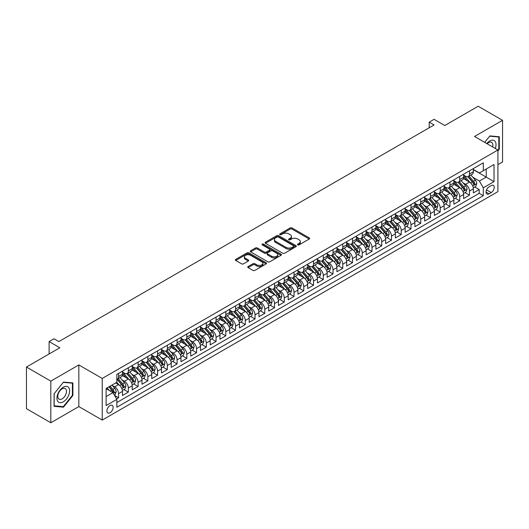 <?xml version="1.0" encoding="UTF-8"?>
<svg xmlns="http://www.w3.org/2000/svg" width="529" height="529" viewBox="0 0 529 529"><rect width="100%" height="100%" fill="white"/><g stroke="black" fill="none" stroke-linecap="round" stroke-linejoin="round"><path stroke-width="0.79" d="M297.761 244.881A0.946 0.549 0 0 0 299.103 244.881L309.267 239.009A1.356 0.78 0 0 0 309.663 238.46A1.356 0.78 0 0 0 309.267 237.905L292.048 227.966A1.356 0.78 0 0 0 290.13 227.966L279.967 233.831A0.946 0.549 0 0 0 279.689 234.221A0.946 0.549 0 0 0 279.967 234.605A0.946 0.549 0 0 0 281.309 234.605L282.625 233.844A4.331 2.5 0 0 1 288.748 233.844L290.183 234.671A4.331 2.5 0 0 1 291.446 236.443A4.331 2.5 0 0 1 290.183 238.209L288.867 238.969A0.946 0.549 0 0 0 288.589 239.353A0.946 0.549 0 0 0 288.867 239.743A0.946 0.549 0 0 0 290.203 239.743L291.519 238.982A4.331 2.5 0 0 1 297.642 238.982L299.077 239.809A4.331 2.5 0 0 1 300.346 241.581A4.331 2.5 0 0 1 299.077 243.347L297.761 244.107A0.946 0.549 0 0 0 297.483 244.491A0.946 0.549 0 0 0 297.761 244.881L297.761 244.107M110.025 412.772A4.411 2.546 120 0 0 112.902 408.884A4.411 2.546 120 0 0 112.227 405.346A4.411 2.546 120 0 0 110.025 405.564A4.411 2.546 120 0 0 107.142 409.453A4.411 2.546 120 0 0 107.817 412.99A4.411 2.546 120 0 0 110.025 412.772M248.134 266.517A1.356 0.78 0 0 0 247.737 267.066A1.356 0.78 0 0 0 248.134 267.621L252.968 270.412A1.356 0.78 0 0 0 254.879 270.412L266.166 263.892A1.356 0.78 0 0 0 266.563 263.336A1.356 0.78 0 0 0 266.166 262.787L248.947 252.842A1.356 0.78 0 0 0 247.036 252.842L235.749 259.362A1.356 0.78 0 0 0 235.352 259.918A1.356 0.78 0 0 0 235.749 260.466L241.581 263.839A1.356 0.78 0 0 0 243.499 263.839L248.326 261.048A1.356 0.78 0 0 0 248.723 260.493A1.356 0.78 0 0 0 248.326 259.944L245.436 258.271A3.617 2.09 0 0 1 244.372 256.796A3.617 2.09 0 0 1 246.607 254.866A3.617 2.09 0 0 1 250.554 255.315L261.888 261.862A3.617 2.09 0 0 1 262.946 263.336A3.617 2.09 0 0 1 260.711 265.267A3.617 2.09 0 0 1 256.77 264.817L254.879 263.726A1.356 0.78 0 0 0 252.968 263.726L248.134 266.517L248.134 267.621M497.921 164.625L502.55 161.953L502.55 120.308L478.183 106.243L444.803 125.518L434.084 119.323L429.211 122.139L434.084 124.95L58.858 341.589L53.984 338.772L49.111 341.589L49.111 353.967M50.817 381.118L50.817 422.757L78.834 406.576L78.834 364.937L50.817 381.118L26.45 367.047L59.83 347.778L49.111 341.589M78.834 364.937L102.229 378.447L497.921 149.991L497.921 191.63L102.229 420.086L102.229 378.447M502.55 120.308L474.533 136.489L497.921 149.991M282.717 253.232A1.356 0.78 0 0 0 284.635 253.232L295.923 246.712A1.356 0.78 0 0 0 296.319 246.164A1.356 0.78 0 0 0 295.923 245.608L278.704 235.669A1.356 0.78 0 0 0 276.786 235.669L265.498 242.183A1.356 0.78 0 0 0 265.102 242.738A1.356 0.78 0 0 0 265.498 243.287L282.717 253.232M262.576 245.086A0.946 0.549 0 0 1 263.535 245.218L281.025 255.315L269.757 261.822A1.356 0.78 0 0 1 267.839 261.822L250.62 251.877L250.62 250.772A1.356 0.78 0 0 0 250.224 251.328A1.356 0.78 0 0 0 250.62 251.877M250.62 250.772L255.454 247.982A1.356 0.78 0 0 1 257.365 247.982L264.348 252.016A1.356 0.78 0 0 0 266.266 252.016L269.466 250.164A1.356 0.78 0 0 0 269.863 249.615A1.356 0.78 0 0 0 269.466 249.06L262.199 244.867A0.946 0.549 0 0 1 261.921 244.477A0.946 0.549 0 0 1 262.503 243.975A0.946 0.549 0 0 1 263.535 244.094L281.044 254.198A1.356 0.78 0 0 1 281.441 254.753A1.356 0.78 0 0 1 281.044 255.302L281.044 254.198M50.817 422.757L26.45 408.692L26.45 367.047M116.578 398.912L118.602 397.742L114.555 395.408M112.254 385.469L114.7 386.884A5.515 3.181 60 0 1 118.602 393.636L122.497 391.387L122.497 395.494L128.349 392.121L123.912 389.556M122.001 379.848L124.447 381.257A5.515 3.181 60 0 1 128.349 388.008L132.243 385.76L132.243 389.866L138.095 386.494L133.658 383.928M131.747 374.221L134.194 375.63A5.515 3.181 60 0 1 138.095 382.381L141.99 380.133L141.99 384.239L147.836 380.867L143.405 378.301M141.494 368.594L143.941 370.002A5.515 3.181 60 0 1 147.836 376.754L151.737 374.506L151.737 378.612L157.582 375.24L153.152 372.68M151.241 362.967L153.688 364.375A5.515 3.181 60 0 1 157.582 371.127L161.484 368.878L161.484 372.985L167.329 369.612L162.899 367.053M160.988 357.339L163.435 358.748A5.515 3.181 60 0 1 167.329 365.506L171.231 363.251L171.231 367.357L177.076 363.985L172.639 361.426M170.735 351.712L173.181 353.121A5.515 3.181 60 0 1 177.076 359.879L180.978 357.624L180.978 361.73L186.823 358.358L182.386 355.799M180.475 346.085L182.922 347.493A5.515 3.181 60 0 1 186.823 354.251L190.724 351.997L190.724 356.103L196.57 352.731L192.133 350.172M190.222 340.458L192.668 341.873A5.515 3.181 60 0 1 196.57 348.624L200.465 346.369L200.465 350.482L206.317 347.103L201.88 344.544M199.969 334.831L202.415 336.246A5.515 3.181 60 0 1 206.317 342.997L210.211 340.742L210.211 344.855L216.063 341.476L211.626 338.917M209.715 329.203L212.162 330.618A5.515 3.181 60 0 1 216.063 337.37L219.958 335.115L219.958 339.228L225.81 335.849L221.373 333.29M219.462 323.576L221.909 324.991A5.515 3.181 60 0 1 225.81 331.743L229.705 329.488L229.705 333.601L235.557 330.222L231.12 327.663M229.209 317.949L231.656 319.364A5.515 3.181 60 0 1 235.557 326.115L239.452 323.867L239.452 327.973L245.297 324.594L240.867 322.035M238.956 312.322L241.403 313.737A5.515 3.181 60 0 1 245.297 320.488L249.199 318.24L249.199 322.346L255.044 318.967L250.614 316.408M248.703 306.694L251.149 308.109A5.515 3.181 60 0 1 255.044 314.861L258.946 312.613L258.946 316.719L264.791 313.34L260.361 310.781M258.45 301.067L260.896 302.482A5.515 3.181 60 0 1 264.791 309.234L268.692 306.985L268.692 311.092L274.538 307.713L270.101 305.154M268.19 295.44L270.643 296.855A5.515 3.181 60 0 1 274.538 303.606L278.439 301.358L278.439 305.464L284.285 302.085L279.848 299.526M277.937 289.813L280.383 291.228A5.515 3.181 60 0 1 284.285 297.979L288.186 295.731L288.186 299.837L294.031 296.458L289.594 293.899M287.683 284.185L290.13 285.6A5.515 3.181 60 0 1 294.031 292.352L297.926 290.104L297.926 294.21L303.778 290.831L299.341 288.272M297.43 278.558L299.877 279.973A5.515 3.181 60 0 1 303.778 286.725L307.673 284.476L307.673 288.583L313.525 285.21L309.088 282.645M307.177 272.938L309.624 274.346A5.515 3.181 60 0 1 313.525 281.097L317.42 278.849L317.42 282.955L323.272 279.583L318.835 277.017M316.924 267.31L319.371 268.719A5.515 3.181 60 0 1 323.272 275.47L327.167 273.222L327.167 277.328L333.019 273.956L328.582 271.39M326.671 261.683L329.117 263.092A5.515 3.181 60 0 1 333.019 269.843L336.913 267.595L336.913 271.701L342.759 268.329L338.329 265.763M336.418 256.056L338.864 257.464A5.515 3.181 60 0 1 342.759 264.216L346.66 261.967L346.66 266.074L352.506 262.701L348.075 260.142M346.164 250.429L348.611 251.837A5.515 3.181 60 0 1 352.506 258.595L356.407 256.34L356.407 260.447L362.253 257.074L357.822 254.515M355.911 244.801L358.358 246.21A5.515 3.181 60 0 1 362.253 252.968L366.154 250.713L366.154 254.819L371.999 251.447L367.562 248.888M365.651 239.174L368.105 240.583A5.515 3.181 60 0 1 371.999 247.341L375.901 245.086L375.901 249.192L381.746 245.82L377.309 243.261M375.398 233.547L377.845 234.962A5.515 3.181 60 0 1 381.746 241.713L385.648 239.458L385.648 243.571L391.493 240.192L387.056 237.633M385.145 227.92L387.592 229.335A5.515 3.181 60 0 1 391.493 236.086L395.388 233.831L395.388 237.944L401.24 234.565L396.803 232.006M394.892 222.292L397.339 223.707A5.515 3.181 60 0 1 401.24 230.459L405.135 228.204L405.135 232.317L410.987 228.938L406.55 226.379M404.639 216.665L407.085 218.08A5.515 3.181 60 0 1 410.987 224.832L414.881 222.577L414.881 226.69L420.734 223.311L416.297 220.752M414.386 211.038L416.832 212.453A5.515 3.181 60 0 1 420.734 219.204L424.628 216.956L424.628 221.062L430.48 217.683L426.043 215.124M424.132 205.411L426.579 206.826A5.515 3.181 60 0 1 430.48 213.577L434.375 211.329L434.375 215.435L440.221 212.056L435.79 209.497M433.879 199.783L436.326 201.199A5.515 3.181 60 0 1 440.221 207.95L444.122 205.702L444.122 209.808L449.967 206.429L445.537 203.87M443.626 194.156L446.073 195.571A5.515 3.181 60 0 1 449.967 202.323L453.869 200.074L453.869 204.181L459.714 200.802L455.284 198.243M453.373 188.529L455.819 189.944A5.515 3.181 60 0 1 459.714 196.695L463.616 194.447L463.616 198.554L469.461 195.175L469.461 191.068A5.515 3.181 -120 0 0 465.566 184.317L463.113 182.902M465.024 192.616L469.461 195.175M122.497 391.387A5.515 3.181 -120 0 0 118.602 384.636L115.679 382.943M132.243 385.76A5.515 3.181 -120 0 0 128.349 379.009L122.318 375.53M141.99 380.133A5.515 3.181 -120 0 0 138.095 373.381L132.065 369.903M151.737 374.506A5.515 3.181 -120 0 0 147.836 367.754L141.812 364.276M161.484 368.878A5.515 3.181 -120 0 0 157.582 362.127L151.558 358.649M171.231 363.251A5.515 3.181 -120 0 0 167.329 356.5L161.305 353.022M180.978 357.624A5.515 3.181 -120 0 0 177.076 350.872L171.052 347.394M190.724 351.997A5.515 3.181 -120 0 0 186.823 345.245L180.799 341.767M200.465 346.369A5.515 3.181 -120 0 0 196.57 339.618L190.539 336.14M210.211 340.742A5.515 3.181 -120 0 0 206.317 333.991L200.286 330.513M219.958 335.115A5.515 3.181 -120 0 0 216.063 328.364L210.033 324.885M229.705 329.488A5.515 3.181 -120 0 0 225.81 322.736L219.78 319.258M239.452 323.867A5.515 3.181 -120 0 0 235.557 317.109L229.526 313.631M249.199 318.24A5.515 3.181 -120 0 0 245.297 311.482L239.273 308.004M258.946 312.613A5.515 3.181 -120 0 0 255.044 305.855L249.02 302.376M268.692 306.985A5.515 3.181 -120 0 0 264.791 300.234L258.767 296.749M278.439 301.358A5.515 3.181 -120 0 0 274.538 294.607L268.514 291.122M288.186 295.731A5.515 3.181 -120 0 0 284.285 288.979L278.261 285.495M297.926 290.104A5.515 3.181 -120 0 0 294.031 283.352L288.001 279.867M307.673 284.476A5.515 3.181 -120 0 0 303.778 277.725L297.748 274.24M317.42 278.849A5.515 3.181 -120 0 0 313.525 272.098L307.494 268.62M327.167 273.222A5.515 3.181 -120 0 0 323.272 266.471L317.241 262.992M336.913 267.595A5.515 3.181 -120 0 0 333.019 260.843L326.988 257.365M346.66 261.967A5.515 3.181 -120 0 0 342.759 255.216L336.735 251.738M356.407 256.34A5.515 3.181 -120 0 0 352.506 249.589L346.482 246.111M366.154 250.713A5.515 3.181 -120 0 0 362.253 243.962L356.229 240.483M375.901 245.086A5.515 3.181 -120 0 0 371.999 238.334L365.975 234.856M385.648 239.458A5.515 3.181 -120 0 0 381.746 232.707L375.722 229.229M395.388 233.831A5.515 3.181 -120 0 0 391.493 227.08L385.462 223.602M405.135 228.204A5.515 3.181 -120 0 0 401.24 221.453L395.209 217.974M414.881 222.577A5.515 3.181 -120 0 0 410.987 215.825L404.956 212.347M424.628 216.956A5.515 3.181 -120 0 0 420.734 210.198L414.703 206.72M434.375 211.329A5.515 3.181 -120 0 0 430.48 204.571L424.45 201.093M444.122 205.702A5.515 3.181 -120 0 0 440.221 198.944L434.197 195.466M453.869 200.074A5.515 3.181 -120 0 0 449.967 193.323L443.943 189.838M463.616 194.447A5.515 3.181 -120 0 0 459.714 187.696L453.69 184.211M491.196 185.613L489.054 186.849A4.272 2.466 120 0 0 486.263 190.612A4.272 2.466 120 0 0 486.918 194.037A4.272 2.466 120 0 0 489.054 193.826L491.196 192.589A4.272 2.466 120 0 0 493.987 188.827A4.272 2.466 120 0 0 493.332 185.401A4.272 2.466 120 0 0 491.196 185.613M106.124 396.565L112.948 392.624L116.843 399.375L116.843 407.257L483.301 195.684L483.301 187.808L479.4 181.05L472.86 177.275M116.843 399.375L106.124 405.564L106.124 388.458L116.843 382.269L116.843 374.393L483.301 162.82L483.301 170.702L494.02 164.512L494.02 181.619L483.301 187.808M122.497 372.032L124.447 373.157A5.515 3.181 60 0 0 127.205 373.428L131.106 371.179A5.515 3.181 -120 0 0 132.243 368.653L132.243 365.499M132.243 366.405L134.194 367.529A5.515 3.181 60 0 0 136.951 367.8L140.846 365.552A5.515 3.181 -120 0 0 141.99 363.026L141.99 359.879M141.99 360.778L143.941 361.902A5.515 3.181 60 0 0 146.698 362.173L150.593 359.925A5.515 3.181 -120 0 0 151.737 357.399L151.737 354.251M151.737 355.151L153.688 356.275A5.515 3.181 60 0 0 156.445 356.546L160.34 354.298A5.515 3.181 -120 0 0 161.484 351.772L161.484 348.624M161.484 349.524L163.435 350.648A5.515 3.181 60 0 0 166.192 350.919L170.087 348.671A5.515 3.181 -120 0 0 171.231 346.145L171.231 342.997M171.231 343.896L173.181 345.02A5.515 3.181 60 0 0 175.932 345.292L179.834 343.043A5.515 3.181 -120 0 0 180.978 340.517L180.978 337.37M180.978 338.269L182.922 339.393A5.515 3.181 60 0 0 185.679 339.664L189.58 337.416A5.515 3.181 -120 0 0 190.724 334.89L190.724 331.743M190.724 332.642L192.668 333.766A5.515 3.181 60 0 0 195.426 334.037L199.327 331.789A5.515 3.181 -120 0 0 200.465 329.263L200.465 326.115M200.465 327.015L202.415 328.139A5.515 3.181 60 0 0 205.173 328.416L209.074 326.162A5.515 3.181 -120 0 0 210.211 323.636L210.211 320.488M210.211 321.387L212.162 322.511A5.515 3.181 60 0 0 214.919 322.789L218.821 320.534A5.515 3.181 -120 0 0 219.958 318.008L219.958 314.861M219.958 315.76L221.909 316.884A5.515 3.181 60 0 0 224.666 317.162L228.561 314.907A5.515 3.181 -120 0 0 229.705 312.388L229.705 309.234M229.705 310.133L231.656 311.257A5.515 3.181 60 0 0 234.413 311.535L238.308 309.28A5.515 3.181 -120 0 0 239.452 306.76L239.452 303.606M239.452 304.506L241.403 305.63A5.515 3.181 60 0 0 244.16 305.907L248.055 303.653A5.515 3.181 -120 0 0 249.199 301.133L249.199 297.979M249.199 298.878L251.149 300.003A5.515 3.181 60 0 0 253.907 300.28L257.802 298.025A5.515 3.181 -120 0 0 258.946 295.506L258.946 292.352M258.946 293.251L260.896 294.382A5.515 3.181 60 0 0 263.654 294.653L267.548 292.398A5.515 3.181 -120 0 0 268.692 289.879L268.692 286.725M268.692 287.624L270.643 288.755A5.515 3.181 60 0 0 273.394 289.026L277.295 286.771A5.515 3.181 -120 0 0 278.439 284.252L278.439 281.097M278.439 281.997L280.383 283.127A5.515 3.181 60 0 0 283.141 283.399L287.042 281.15A5.515 3.181 -120 0 0 288.186 278.624L288.186 275.47M288.186 276.369L290.13 277.5A5.515 3.181 60 0 0 292.887 277.771L296.789 275.523A5.515 3.181 -120 0 0 297.926 272.997L297.926 269.843M297.926 270.749L299.877 271.873A5.515 3.181 60 0 0 302.634 272.144L306.536 269.896A5.515 3.181 -120 0 0 307.673 267.37L307.673 264.216M307.673 265.122L309.624 266.246A5.515 3.181 60 0 0 312.381 266.517L316.282 264.269A5.515 3.181 -120 0 0 317.42 261.743L317.42 258.588M317.42 259.494L319.371 260.618A5.515 3.181 60 0 0 322.128 260.89L326.023 258.641A5.515 3.181 -120 0 0 327.167 256.115L327.167 252.968M327.167 253.867L329.117 254.991A5.515 3.181 60 0 0 331.875 255.262L335.77 253.014A5.515 3.181 -120 0 0 336.913 250.488L336.913 247.341M336.913 248.24L338.864 249.364A5.515 3.181 60 0 0 341.622 249.635L345.516 247.387A5.515 3.181 -120 0 0 346.66 244.861L346.66 241.713M346.66 242.613L348.611 243.737A5.515 3.181 60 0 0 351.368 244.008L355.263 241.76A5.515 3.181 -120 0 0 356.407 239.234L356.407 236.086M356.407 236.985L358.358 238.11A5.515 3.181 60 0 0 361.115 238.381L365.01 236.132A5.515 3.181 -120 0 0 366.154 233.606L366.154 230.459M366.154 231.358L368.105 232.482A5.515 3.181 60 0 0 370.855 232.753L374.757 230.505A5.515 3.181 -120 0 0 375.901 227.979L375.901 224.832M375.901 225.731L377.845 226.855A5.515 3.181 60 0 0 380.602 227.126L384.504 224.878A5.515 3.181 -120 0 0 385.648 222.352L385.648 219.204M385.648 220.104L387.592 221.228A5.515 3.181 60 0 0 390.349 221.499L394.25 219.251A5.515 3.181 -120 0 0 395.388 216.725L395.388 213.577M395.388 214.476L397.339 215.601A5.515 3.181 60 0 0 400.096 215.878L403.997 213.623A5.515 3.181 -120 0 0 405.135 211.097L405.135 207.95M405.135 208.849L407.085 209.973A5.515 3.181 60 0 0 409.843 210.251L413.744 207.996A5.515 3.181 -120 0 0 414.881 205.477L414.881 202.323M414.881 203.222L416.832 204.346A5.515 3.181 60 0 0 419.59 204.624L423.484 202.369A5.515 3.181 -120 0 0 424.628 199.85L424.628 196.695M424.628 197.595L426.579 198.719A5.515 3.181 60 0 0 429.336 198.997L433.231 196.742A5.515 3.181 -120 0 0 434.375 194.222L434.375 191.068M434.375 191.967L436.326 193.092A5.515 3.181 60 0 0 439.083 193.369L442.978 191.114A5.515 3.181 -120 0 0 444.122 188.595L444.122 185.441M444.122 186.34L446.073 187.471A5.515 3.181 60 0 0 448.83 187.742L452.725 185.487A5.515 3.181 -120 0 0 453.869 182.968L453.869 179.814M453.869 180.713L455.819 181.844A5.515 3.181 60 0 0 458.577 182.115L462.472 179.86A5.515 3.181 -120 0 0 463.616 177.341L463.616 174.186M116.843 402.529L479.208 193.323L479.208 189.547L473.362 192.926L473.362 188.82A5.515 3.181 -120 0 0 469.461 182.069L463.437 178.584M463.616 175.086L465.566 176.217A5.515 3.181 -120 0 0 468.317 176.488A5.515 3.181 -120 0 0 469.461 173.962L469.461 170.814M468.317 176.488L472.218 174.239A5.515 3.181 -120 0 0 473.362 171.713L473.362 168.559M118.602 373.381L118.602 376.529A5.515 3.181 60 0 1 117.458 379.055A5.515 3.181 60 0 1 116.843 379.28M117.458 379.055L121.359 376.807A5.515 3.181 -120 0 0 122.497 374.281L122.497 371.127M128.349 367.754L128.349 370.902A5.515 3.181 60 0 1 127.205 373.428M138.095 362.127L138.095 365.274A5.515 3.181 60 0 1 136.951 367.8M147.836 356.5L147.836 359.654A5.515 3.181 60 0 1 146.698 362.173M157.582 350.872L157.582 354.027A5.515 3.181 60 0 1 156.445 356.546M167.329 345.245L167.329 348.399A5.515 3.181 60 0 1 166.192 350.919M177.076 339.618L177.076 342.772A5.515 3.181 60 0 1 175.932 345.292M186.823 333.991L186.823 337.145A5.515 3.181 60 0 1 185.679 339.664M196.57 328.364L196.57 331.518A5.515 3.181 60 0 1 195.426 334.037M206.317 322.736L206.317 325.89A5.515 3.181 60 0 1 205.173 328.416M216.063 317.109L216.063 320.263A5.515 3.181 60 0 1 214.919 322.789M225.81 311.482L225.81 314.636A5.515 3.181 60 0 1 224.666 317.162M235.557 305.855L235.557 309.009A5.515 3.181 60 0 1 234.413 311.535M245.297 300.227L245.297 303.382A5.515 3.181 60 0 1 244.16 305.907M255.044 294.607L255.044 297.754A5.515 3.181 60 0 1 253.907 300.28M264.791 288.979L264.791 292.127A5.515 3.181 60 0 1 263.654 294.653M274.538 283.352L274.538 286.5A5.515 3.181 60 0 1 273.394 289.026M284.285 277.725L284.285 280.873A5.515 3.181 60 0 1 283.141 283.399M294.031 272.098L294.031 275.245A5.515 3.181 60 0 1 292.887 277.771M303.778 266.471L303.778 269.618A5.515 3.181 60 0 1 302.634 272.144M313.525 260.843L313.525 263.991A5.515 3.181 60 0 1 312.381 266.517M323.272 255.216L323.272 258.364A5.515 3.181 60 0 1 322.128 260.89M333.019 249.589L333.019 252.736A5.515 3.181 60 0 1 331.875 255.262M342.759 243.962L342.759 247.116A5.515 3.181 60 0 1 341.622 249.635M352.506 238.334L352.506 241.488A5.515 3.181 60 0 1 351.368 244.008M362.253 232.707L362.253 235.861A5.515 3.181 60 0 1 361.115 238.381M371.999 227.08L371.999 230.234A5.515 3.181 60 0 1 370.855 232.753M381.746 221.453L381.746 224.607A5.515 3.181 60 0 1 380.602 227.126M391.493 215.825L391.493 218.98A5.515 3.181 60 0 1 390.349 221.499M401.24 210.198L401.24 213.352A5.515 3.181 60 0 1 400.096 215.878M410.987 204.571L410.987 207.725A5.515 3.181 60 0 1 409.843 210.251M420.734 198.944L420.734 202.098A5.515 3.181 60 0 1 419.59 204.624M430.48 193.316L430.48 196.471A5.515 3.181 60 0 1 429.336 198.997M440.221 187.696L440.221 190.843A5.515 3.181 60 0 1 439.083 193.369M449.967 182.069L449.967 185.216A5.515 3.181 60 0 1 448.83 187.742M459.714 176.441L459.714 179.589A5.515 3.181 60 0 1 458.577 182.115M459.714 196.695L459.714 200.802M449.967 202.323L449.967 206.429M440.221 207.95L440.221 212.056M430.48 213.577L430.48 217.683M420.734 219.204L420.734 223.311M410.987 224.832L410.987 228.938M401.24 230.459L401.24 234.565M391.493 236.086L391.493 240.192M381.746 241.713L381.746 245.82M371.999 247.341L371.999 251.447M362.253 252.968L362.253 257.074M352.506 258.595L352.506 262.701M342.759 264.216L342.759 268.329M333.019 269.843L333.019 273.956M323.272 275.47L323.272 279.583M313.525 281.097L313.525 285.21M303.778 286.725L303.778 290.831M294.031 292.352L294.031 296.458M284.285 297.979L284.285 302.085M274.538 303.606L274.538 307.713M264.791 309.234L264.791 313.34M255.044 314.861L255.044 318.967M245.297 320.488L245.297 324.594M235.557 326.115L235.557 330.222M225.81 331.743L225.81 335.849M216.063 337.37L216.063 341.476M206.317 342.997L206.317 347.103M196.57 348.624L196.57 352.731M186.823 354.251L186.823 358.358M177.076 359.879L177.076 363.985M167.329 365.506L167.329 369.612M157.582 371.127L157.582 375.24M147.836 376.754L147.836 380.867M138.095 382.381L138.095 386.494M128.349 388.008L128.349 392.121M118.602 393.636L118.602 397.742M112.948 392.624L106.124 388.683M479.4 181.05L486.224 177.116L486.224 169.009L494.02 164.512M473.362 169.69L494.02 181.619M473.362 169.459L479.4 172.95L483.301 170.702M78.834 406.576L102.229 420.086M429.211 122.139L429.211 127.767M474.771 186.988L479.208 189.547M479.208 193.323L483.301 195.684M497.921 150.983L499.283 149.284L499.283 136.746L489.88 135.907L484.696 142.354M54.084 406.325L63.487 407.165L72.89 395.461L72.89 382.923L63.487 382.083L54.084 393.781L54.084 406.325M498.801 149.006L499.283 149.284M72.4 395.183L72.89 395.461M62.495 406.589L63.487 407.165M298.138 245.013L299.077 244.471A4.331 2.5 0 0 0 300.346 242.705L300.346 241.581M291.446 236.443L291.446 237.567A4.331 2.5 0 0 1 290.183 239.333L289.244 239.875M309.247 239.022L292.048 229.09A1.356 0.78 0 0 0 290.13 229.09L280.344 234.737M295.923 245.608L295.923 246.712L278.704 236.794A1.356 0.78 0 0 0 276.786 236.794L265.518 243.3M293.529 246.547A0.946 0.549 0 0 0 293.807 246.164A0.946 0.549 0 0 0 293.529 245.773L278.413 237.052A0.946 0.549 0 0 0 277.077 237.052L275.688 237.852A4.331 2.5 0 0 0 274.419 239.617A4.331 2.5 0 0 0 275.688 241.383L286.017 247.347A4.331 2.5 0 0 0 292.14 247.347L293.529 246.547L293.529 247.671A0.946 0.549 0 0 0 293.807 247.288L293.807 246.164M274.419 239.617L274.419 240.741A4.331 2.5 0 0 0 275.688 242.513L275.688 241.383M293.529 247.671L292.14 248.478A4.331 2.5 0 0 1 286.017 248.478L275.688 242.513M250.64 251.89L255.454 249.113L255.454 247.982M269.863 249.615L269.863 250.739A1.356 0.78 0 0 1 269.466 251.295L266.266 253.14A1.356 0.78 0 0 1 264.348 253.14L257.365 249.113A1.356 0.78 0 0 0 255.454 249.113M271.595 256.201A3.617 2.09 0 0 0 275.543 256.651A3.617 2.09 0 0 0 277.778 254.72A3.617 2.09 0 0 0 276.713 253.246L272.719 250.938A1.356 0.78 0 0 0 270.808 250.938L267.601 252.789A1.356 0.78 0 0 0 267.205 253.345A1.356 0.78 0 0 0 267.601 253.894L271.595 256.201L271.595 257.325A3.617 2.09 0 0 0 275.543 257.782A3.617 2.09 0 0 0 277.778 255.851L277.778 254.72M267.205 253.345L267.205 254.469A1.356 0.78 0 0 0 267.601 255.018L267.601 253.894M271.595 257.325L267.601 255.018M262.946 263.336L262.946 264.467A3.617 2.09 0 0 1 260.711 266.398A3.617 2.09 0 0 1 256.77 265.942L254.879 264.85A1.356 0.78 0 0 0 252.968 264.85L248.154 267.628M244.372 256.796L244.372 257.921A3.617 2.09 0 0 0 245.436 259.395L245.436 258.271M248.306 261.055L245.436 259.395M266.166 262.787L266.166 263.892L248.947 253.973A1.356 0.78 0 0 0 247.036 253.973L235.762 260.48M473.276 187.855L475.796 186.4L476.768 183.583A3.65 2.109 -120 0 0 475.346 180.158L470.896 175M470.003 182.426L464.72 176.309A10.547 6.09 -120 0 0 463.616 175.152M467.107 180.706L464.151 177.288A8.755 5.052 -120 0 0 463.616 176.699M467.821 176.686L472.324 181.903A3.65 2.109 60 0 1 473.627 184.416C474.176 185.15 474.566 184.925 474.797 183.742A3.65 2.109 -120 0 0 473.495 181.222L469.044 176.071M468.086 176.6L472.926 182.201A1.858 1.071 60 0 1 473.395 182.928L474.797 183.742M473.627 184.416L473.898 184.846M495.303 148.477A8.96 5.171 120 0 0 489.682 141.018A8.96 5.171 120 0 0 486.753 143.544M492.631 146.936A6.136 3.544 120 0 0 491.6 142.354A6.136 3.544 120 0 0 488.531 142.658A6.136 3.544 120 0 0 487.116 143.756M484.716 142.367L489.682 136.184L498.801 136.998L498.801 149.145L497.921 150.236M498.192 136.647L498.801 136.998M68.777 394.998A8.96 5.171 120 0 0 66.456 386.349A8.96 5.171 120 0 0 57.806 394.019A8.96 5.171 120 0 0 60.121 402.675A8.96 5.171 120 0 0 68.777 394.998M65.894 394.178A6.136 3.544 120 0 0 65.206 388.531A6.136 3.544 120 0 0 58.382 393.51A6.136 3.544 120 0 0 59.069 399.157A6.136 3.544 120 0 0 65.894 394.178M54.176 405.849L54.176 393.695L63.288 382.361L72.4 383.175L72.4 395.322L63.288 406.662L54.084 405.789M71.799 382.824L72.4 383.175M463.53 193.482L466.049 192.027L467.028 189.21A3.65 2.109 -120 0 0 465.599 185.785L461.149 180.627M460.256 188.046L454.973 181.936A10.547 6.09 -120 0 0 453.869 180.773M457.36 186.334L454.404 182.915A8.755 5.052 -120 0 0 453.869 182.326M458.074 182.313L462.584 187.524A3.65 2.109 60 0 1 463.887 190.043C464.436 190.777 464.819 190.552 465.051 189.369A3.65 2.109 -120 0 0 463.748 186.849L459.298 181.698M458.339 182.227L463.179 187.828A1.858 1.071 60 0 1 463.649 188.555L465.051 189.369M463.887 190.043L464.151 190.473M453.783 199.109L456.302 197.654L457.281 194.837A3.65 2.109 -120 0 0 455.859 191.412L451.402 186.254M450.51 193.674L445.233 187.564A10.547 6.09 -120 0 0 444.122 186.4M447.613 191.961L444.664 188.542A8.755 5.052 -120 0 0 444.122 187.954M448.334 187.94L452.837 193.151A3.65 2.109 60 0 1 454.14 195.67C454.689 196.404 455.079 196.18 455.304 194.996A3.65 2.109 -120 0 0 454.008 192.477L449.551 187.326M448.599 187.855L453.432 193.455A1.858 1.071 60 0 1 453.902 194.183L455.304 194.996M454.14 195.67L454.404 196.1M444.043 204.736L446.555 203.281L447.534 200.465A3.65 2.109 -120 0 0 446.112 197.039L441.655 191.882M440.763 199.301L435.486 193.191A10.547 6.09 -120 0 0 434.375 192.027M437.867 197.588L434.917 194.169A8.755 5.052 -120 0 0 434.375 193.581M438.587 193.568L443.09 198.778A3.65 2.109 60 0 1 444.393 201.298C444.942 202.032 445.332 201.807 445.563 200.623A3.65 2.109 -120 0 0 444.261 198.104L439.804 192.953M438.852 193.482L443.692 199.083A1.858 1.071 60 0 1 444.155 199.81L445.563 200.623M444.393 201.298L444.658 201.728M434.296 210.363L436.815 208.909L437.787 206.092A3.65 2.109 -120 0 0 436.365 202.66L431.909 197.509M431.016 204.928L425.739 198.818A10.547 6.09 -120 0 0 424.628 197.654M428.12 203.215L425.171 199.797A8.755 5.052 -120 0 0 424.628 199.208M428.84 199.195L433.344 204.406A3.65 2.109 60 0 1 434.646 206.925C435.195 207.659 435.585 207.434 435.817 206.25A3.65 2.109 -120 0 0 434.514 203.731L430.057 198.573M429.105 199.109L433.945 204.71A1.858 1.071 60 0 1 434.415 205.437L435.817 206.25M434.646 206.925L434.911 207.355M424.549 215.984L427.068 214.536L428.04 211.719A3.65 2.109 -120 0 0 426.619 208.287L422.162 203.136M421.276 210.555L415.992 204.445A10.547 6.09 -120 0 0 414.881 203.281M418.379 208.843L415.424 205.424A8.755 5.052 -120 0 0 414.881 204.835M419.094 204.822L423.597 210.033A3.65 2.109 60 0 1 424.899 212.552C425.448 213.286 425.838 213.061 426.07 211.878A3.65 2.109 -120 0 0 424.767 209.358L420.31 204.201M419.358 204.736L424.198 210.337A1.858 1.071 60 0 1 424.668 211.064L426.07 211.878M424.899 212.552L425.164 212.982M414.802 221.611L417.321 220.163L418.294 217.346A3.65 2.109 -120 0 0 416.872 213.914L412.422 208.763M411.529 216.182L406.246 210.073A10.547 6.09 -120 0 0 405.135 208.909M408.633 214.47L405.677 211.051A8.755 5.052 -120 0 0 405.135 210.463M409.347 210.449L413.85 215.66A3.65 2.109 60 0 1 415.153 218.179C415.701 218.913 416.092 218.689 416.323 217.505A3.65 2.109 -120 0 0 415.02 214.986L410.57 209.828M409.611 210.363L414.452 215.964A1.858 1.071 60 0 1 414.921 216.692L416.323 217.505M415.153 218.179L415.417 218.609M405.055 227.239L407.575 225.784L408.547 222.974A3.65 2.109 -120 0 0 407.125 219.542L402.675 214.39M401.782 221.81L396.499 215.693A10.547 6.09 -120 0 0 395.388 214.536M398.886 220.097L395.93 216.672A8.755 5.052 -120 0 0 395.388 216.09M399.6 216.077L404.103 221.287A3.65 2.109 60 0 1 405.406 223.807C405.955 224.541 406.345 224.316 406.576 223.132A3.65 2.109 -120 0 0 405.274 220.613L400.823 215.455M399.864 215.991L404.705 221.591A1.858 1.071 60 0 1 405.174 222.319L406.576 223.132M405.406 223.807L405.67 224.236M395.308 232.866L397.828 231.411L398.8 228.601A3.65 2.109 -120 0 0 397.378 225.169L392.928 220.018M392.035 227.437L386.752 221.32A10.547 6.09 -120 0 0 385.648 220.163M389.139 225.724L386.183 222.299A8.755 5.052 -120 0 0 385.648 221.717M389.853 221.697L394.356 226.915A3.65 2.109 60 0 1 395.659 229.434C396.208 230.168 396.598 229.943 396.829 228.753A3.65 2.109 -120 0 0 395.527 226.24L391.076 221.082M390.118 221.618L394.958 227.219A1.858 1.071 60 0 1 395.428 227.946L396.829 228.753M395.659 229.434L395.923 229.864M385.562 238.493L388.081 237.038L389.053 234.228A3.65 2.109 -120 0 0 387.631 230.796L383.181 225.645M382.288 233.064L377.005 226.948A10.547 6.09 -120 0 0 375.901 225.79M379.392 231.352L376.436 227.926A8.755 5.052 -120 0 0 375.901 227.338M380.106 227.325L384.609 232.542A3.65 2.109 60 0 1 385.912 235.061C386.461 235.795 386.851 235.57 387.083 234.38A3.65 2.109 -120 0 0 385.78 231.867L381.33 226.71M380.371 227.245L385.211 232.846A1.858 1.071 60 0 1 385.681 233.573L387.083 234.38M385.912 235.061L386.177 235.491M375.815 244.12L378.334 242.666L379.306 239.855A3.65 2.109 -120 0 0 377.885 236.423L373.434 231.272M372.542 238.691L367.258 232.575A10.547 6.09 -120 0 0 366.154 231.418M369.645 236.979L366.69 233.553A8.755 5.052 -120 0 0 366.154 232.965M370.36 232.952L374.863 238.169A3.65 2.109 60 0 1 376.165 240.682C376.714 241.422 377.104 241.198 377.336 240.007A3.65 2.109 -120 0 0 376.033 237.495L371.583 232.337M370.624 232.866L375.464 238.473A1.858 1.071 60 0 1 375.934 239.201L377.336 240.007M376.165 240.682L376.436 241.118M366.068 249.748L368.587 248.293L369.566 245.482A3.65 2.109 -120 0 0 368.138 242.051L363.688 236.893M362.795 244.319L357.511 238.202A10.547 6.09 -120 0 0 356.407 237.045M359.899 242.599L356.943 239.181A8.755 5.052 -120 0 0 356.407 238.592M360.613 238.579L365.122 243.796A3.65 2.109 60 0 1 366.425 246.309C366.974 247.05 367.357 246.818 367.589 245.635A3.65 2.109 -120 0 0 366.286 243.122L361.836 237.964M360.877 238.493L365.718 244.1A1.858 1.071 60 0 1 366.187 244.828L367.589 245.635M366.425 246.309L366.69 246.745M356.321 255.375L358.841 253.92L359.819 251.11A3.65 2.109 -120 0 0 358.397 247.678L353.941 242.52M353.048 249.946L347.771 243.829A10.547 6.09 -120 0 0 346.66 242.672M350.152 248.227L347.203 244.808A8.755 5.052 -120 0 0 346.66 244.219M350.872 244.206L355.376 249.423A3.65 2.109 60 0 1 356.678 251.936C357.227 252.67 357.617 252.445 357.842 251.262A3.65 2.109 -120 0 0 356.546 248.749L352.089 243.591M351.137 244.12L355.971 249.728A1.858 1.071 60 0 1 356.44 250.455L357.842 251.262M356.678 251.936L356.943 252.373M346.581 261.002L349.094 259.547L350.072 256.737A3.65 2.109 -120 0 0 348.651 253.305L344.194 248.147M343.301 255.573L338.024 249.457A10.547 6.09 -120 0 0 336.913 248.299M340.405 253.854L337.456 250.435A8.755 5.052 -120 0 0 336.913 249.847M341.126 249.833L345.629 255.051A3.65 2.109 60 0 1 346.931 257.563C347.48 258.297 347.87 258.073 348.102 256.889A3.65 2.109 -120 0 0 346.799 254.376L342.342 249.219M341.39 249.748L346.231 255.355A1.858 1.071 60 0 1 346.693 256.082L348.102 256.889M346.931 257.563L347.196 258M336.834 266.629L339.354 265.174L340.326 262.364A3.65 2.109 -120 0 0 338.904 258.932L334.447 253.775M333.554 261.2L328.278 255.084A10.547 6.09 -120 0 0 327.167 253.927M330.658 259.481L327.709 256.062A8.755 5.052 -120 0 0 327.167 255.474M331.379 255.461L335.882 260.678A3.65 2.109 60 0 1 337.185 263.191C337.733 263.925 338.124 263.7 338.355 262.516A3.65 2.109 -120 0 0 337.052 260.003L332.596 254.846M331.643 255.375L336.484 260.982A1.858 1.071 60 0 1 336.953 261.71L338.355 262.516M337.185 263.191L337.449 263.627M327.087 272.256L329.607 270.802L330.579 267.991A3.65 2.109 -120 0 0 329.157 264.56L324.7 259.402M323.814 266.828L318.531 260.711A10.547 6.09 -120 0 0 317.42 259.554M320.918 265.108L317.962 261.69A8.755 5.052 -120 0 0 317.42 261.101M321.632 261.088L326.135 266.305A3.65 2.109 60 0 1 327.438 268.818C327.987 269.552 328.377 269.327 328.608 268.143A3.65 2.109 -120 0 0 327.306 265.631L322.849 260.473M321.897 261.002L326.737 266.609A1.858 1.071 60 0 1 327.206 267.337L328.608 268.143M327.438 268.818L327.702 269.254M317.34 277.884L319.86 276.429L320.832 273.619A3.65 2.109 -120 0 0 319.41 270.187L314.96 265.029M314.067 272.455L308.784 266.338A10.547 6.09 -120 0 0 307.673 265.181M311.171 270.736L308.215 267.317A8.755 5.052 -120 0 0 307.673 266.728M311.885 266.715L316.388 271.932A3.65 2.109 60 0 1 317.691 274.445C318.24 275.179 318.63 274.954 318.861 273.771A3.65 2.109 -120 0 0 317.559 271.258L313.108 266.1M312.15 266.629L316.99 272.237A1.858 1.071 60 0 1 317.46 272.964L318.861 273.771M317.691 274.445L317.955 274.882M307.594 283.511L310.113 282.056L311.085 279.239A3.65 2.109 -120 0 0 309.663 275.814L305.213 270.656M304.32 278.082L299.037 271.966A10.547 6.09 -120 0 0 297.926 270.808M301.424 276.363L298.468 272.944A8.755 5.052 -120 0 0 297.926 272.356M302.138 272.342L306.641 277.56A3.65 2.109 60 0 1 307.944 280.072C308.493 280.806 308.883 280.582 309.115 279.398A3.65 2.109 -120 0 0 307.812 276.885L303.362 271.727M302.403 272.256L307.243 277.864A1.858 1.071 60 0 1 307.713 278.591L309.115 279.398M307.944 280.072L308.209 280.509M297.847 289.138L300.366 287.683L301.338 284.867A3.65 2.109 -120 0 0 299.917 281.441L295.466 276.283M294.574 283.709L289.29 277.593A10.547 6.09 -120 0 0 288.186 276.436M291.677 281.99L288.722 278.571A8.755 5.052 -120 0 0 288.186 277.983M292.392 277.97L296.895 283.187A3.65 2.109 60 0 1 298.197 285.7C298.746 286.434 299.136 286.209 299.368 285.025A3.65 2.109 -120 0 0 298.065 282.506L293.615 277.355M292.656 277.884L297.496 283.484A1.858 1.071 60 0 1 297.966 284.218L299.368 285.025M298.197 285.7L298.462 286.136M288.1 294.765L290.619 293.311L291.591 290.494A3.65 2.109 -120 0 0 290.17 287.068L285.72 281.911M284.827 289.337L279.543 283.22A10.547 6.09 -120 0 0 278.439 282.063M281.931 287.617L278.975 284.199A8.755 5.052 -120 0 0 278.439 283.61M282.645 283.597L287.148 288.814A3.65 2.109 60 0 1 288.45 291.327C288.999 292.061 289.389 291.836 289.621 290.652A3.65 2.109 -120 0 0 288.318 288.133L283.868 282.982M282.909 283.511L287.75 289.112A1.858 1.071 60 0 1 288.219 289.839L289.621 290.652M288.45 291.327L288.715 291.763M278.353 300.393L280.873 298.938L281.845 296.121A3.65 2.109 -120 0 0 280.423 292.696L275.973 287.538M275.08 294.957L269.797 288.847A10.547 6.09 -120 0 0 268.692 287.69M272.184 293.245L269.228 289.826A8.755 5.052 -120 0 0 268.692 289.237M272.898 289.224L277.401 294.435A3.65 2.109 60 0 1 278.704 296.954C279.252 297.688 279.643 297.463 279.874 296.28A3.65 2.109 -120 0 0 278.571 293.76L274.121 288.609M273.162 289.138L278.003 294.739A1.858 1.071 60 0 1 278.472 295.466L279.874 296.28M278.704 296.954L278.975 297.384M268.606 306.02L271.126 304.565L272.104 301.748A3.65 2.109 -120 0 0 270.676 298.323L266.226 293.165M265.333 300.584L260.05 294.474A10.547 6.09 -120 0 0 258.946 293.311M262.437 298.872L259.481 295.453A8.755 5.052 -120 0 0 258.946 294.865M263.151 294.851L267.661 300.062A3.65 2.109 60 0 1 268.963 302.581C269.512 303.315 269.896 303.091 270.127 301.907A3.65 2.109 -120 0 0 268.825 299.388L264.374 294.236M263.416 294.765L268.256 300.366A1.858 1.071 60 0 1 268.725 301.094L270.127 301.907M268.963 302.581L269.228 303.011M258.86 311.647L261.379 310.192L262.358 307.375A3.65 2.109 -120 0 0 260.936 303.95L256.479 298.792M255.586 306.212L250.31 300.102A10.547 6.09 -120 0 0 249.199 298.938M252.69 304.499L249.741 301.08A8.755 5.052 -120 0 0 249.199 300.492M253.411 300.479L257.914 305.689A3.65 2.109 60 0 1 259.217 308.209C259.765 308.943 260.156 308.718 260.38 307.534A3.65 2.109 -120 0 0 259.084 305.015L254.628 299.864M253.675 300.393L258.509 305.993A1.858 1.071 60 0 1 258.979 306.721L260.38 307.534M259.217 308.209L259.481 308.638M249.119 317.274L251.632 315.82L252.611 313.003A3.65 2.109 -120 0 0 251.189 309.577L246.732 304.42M245.84 311.839L240.563 305.729A10.547 6.09 -120 0 0 239.452 304.565M242.943 310.126L239.994 306.708A8.755 5.052 -120 0 0 239.452 306.119M243.664 306.106L248.167 311.317A3.65 2.109 60 0 1 249.47 313.836C250.019 314.57 250.409 314.345 250.64 313.161A3.65 2.109 -120 0 0 249.338 310.642L244.881 305.491M243.929 306.02L248.769 311.621A1.858 1.071 60 0 1 249.232 312.348L250.64 313.161M249.47 313.836L249.734 314.266M239.373 322.902L241.892 321.447L242.864 318.63A3.65 2.109 -120 0 0 241.442 315.198L236.985 310.047M236.093 317.466L230.816 311.356A10.547 6.09 -120 0 0 229.705 310.192M233.196 315.753L230.247 312.335A8.755 5.052 -120 0 0 229.705 311.746M233.917 311.733L238.42 316.944A3.65 2.109 60 0 1 239.723 319.463C240.272 320.197 240.662 319.972 240.893 318.789A3.65 2.109 -120 0 0 239.591 316.269L235.134 311.112M234.182 311.647L239.022 317.248A1.858 1.071 60 0 1 239.492 317.975L240.893 318.789M239.723 319.463L239.987 319.893M229.626 328.522L232.145 327.074L233.117 324.257A3.65 2.109 -120 0 0 231.695 320.825L227.239 315.674M226.352 323.093L221.069 316.983A10.547 6.09 -120 0 0 219.958 315.82M223.456 321.381L220.5 317.962A8.755 5.052 -120 0 0 219.958 317.374M224.17 317.36L228.673 322.571A3.65 2.109 60 0 1 229.976 325.09C230.525 325.824 230.915 325.599 231.147 324.416A3.65 2.109 -120 0 0 229.844 321.897L225.387 316.739M224.435 317.274L229.275 322.875A1.858 1.071 60 0 1 229.745 323.603L231.147 324.416M229.976 325.09L230.241 325.52M219.879 334.149L222.398 332.701L223.37 329.884A3.65 2.109 -120 0 0 221.949 326.453L217.498 321.301M216.606 328.721L211.322 322.604A10.547 6.09 -120 0 0 210.211 321.447M213.709 327.008L210.754 323.583A8.755 5.052 -120 0 0 210.211 323.001M214.424 322.988L218.927 328.198A3.65 2.109 60 0 1 220.229 330.718C220.778 331.452 221.168 331.227 221.4 330.043A3.65 2.109 -120 0 0 220.097 327.524L215.647 322.366M214.688 322.902L219.528 328.502A1.858 1.071 60 0 1 219.998 329.23L221.4 330.043M220.229 330.718L220.494 331.147M210.132 339.777L212.651 338.322L213.623 335.512A3.65 2.109 -120 0 0 212.202 332.08L207.752 326.929M206.859 334.348L201.575 328.231A10.547 6.09 -120 0 0 200.465 327.074M203.963 332.635L201.007 329.21A8.755 5.052 -120 0 0 200.465 328.628M204.677 328.608L209.18 333.825A3.65 2.109 60 0 1 210.482 336.345C211.031 337.079 211.421 336.854 211.653 335.664A3.65 2.109 -120 0 0 210.35 333.151L205.9 327.993M204.941 328.529L209.782 334.13A1.858 1.071 60 0 1 210.251 334.857L211.653 335.664M210.482 336.345L210.747 336.775M200.385 345.404L202.905 343.949L203.877 341.139A3.65 2.109 -120 0 0 202.455 337.707L198.005 332.556M197.112 339.975L191.829 333.859A10.547 6.09 -120 0 0 190.724 332.701M194.216 338.262L191.26 334.837A8.755 5.052 -120 0 0 190.724 334.249M194.93 334.235L199.433 339.453A3.65 2.109 60 0 1 200.736 341.972C201.284 342.706 201.675 342.481 201.906 341.291A3.65 2.109 -120 0 0 200.603 338.778L196.153 333.62M195.194 334.156L200.035 339.757A1.858 1.071 60 0 1 200.504 340.484L201.906 341.291M200.736 341.972L201 342.402M190.638 351.031L193.158 349.576L194.13 346.766A3.65 2.109 -120 0 0 192.708 343.334L188.258 338.183M187.365 345.602L182.082 339.486A10.547 6.09 -120 0 0 180.978 338.329M184.469 343.89L181.513 340.464A8.755 5.052 -120 0 0 180.978 339.876M185.183 339.863L189.686 345.08A3.65 2.109 60 0 1 190.989 347.599C191.538 348.333 191.928 348.108 192.159 346.918A3.65 2.109 -120 0 0 190.857 344.405L186.406 339.248M185.448 339.777L190.288 345.384A1.858 1.071 60 0 1 190.757 346.111L192.159 346.918M190.989 347.599L191.253 348.029M180.892 356.658L183.411 355.204L184.383 352.393A3.65 2.109 -120 0 0 182.961 348.961L178.511 343.804M177.618 351.23L172.335 345.113A10.547 6.09 -120 0 0 171.231 343.956M174.722 349.51L171.766 346.092A8.755 5.052 -120 0 0 171.231 345.503M175.436 345.49L179.939 350.707A3.65 2.109 60 0 1 181.242 353.22C181.791 353.961 182.181 353.729 182.412 352.545A3.65 2.109 -120 0 0 181.11 350.033L176.66 344.875M175.701 345.404L180.541 351.011A1.858 1.071 60 0 1 181.011 351.739L182.412 352.545M181.242 353.22L181.513 353.656M171.145 362.286L173.664 360.831L174.643 358.021A3.65 2.109 -120 0 0 173.214 354.589L168.764 349.431M167.872 356.857L162.588 350.74A10.547 6.09 -120 0 0 161.484 349.583M164.975 355.138L162.019 351.719A8.755 5.052 -120 0 0 161.484 351.13M165.689 351.117L170.199 356.334A3.65 2.109 60 0 1 171.502 358.847C172.051 359.581 172.434 359.356 172.666 358.173A3.65 2.109 -120 0 0 171.363 355.66L166.913 350.502M165.954 351.031L170.794 356.639A1.858 1.071 60 0 1 171.264 357.366L172.666 358.173M171.502 358.847L171.766 359.284M161.398 367.913L163.917 366.458L164.896 363.648A3.65 2.109 -120 0 0 163.474 360.216L159.017 355.058M158.125 362.484L152.848 356.367A10.547 6.09 -120 0 0 151.737 355.21M155.228 360.765L152.279 357.346A8.755 5.052 -120 0 0 151.737 356.758M155.949 356.744L160.452 361.962A3.65 2.109 60 0 1 161.755 364.474C162.304 365.208 162.694 364.984 162.919 363.8A3.65 2.109 -120 0 0 161.623 361.287L157.166 356.129M156.214 356.658L161.047 362.266A1.858 1.071 60 0 1 161.517 362.993L162.919 363.8M161.755 364.474L162.019 364.911M151.658 373.54L154.17 372.085L155.149 369.275A3.65 2.109 -120 0 0 153.727 365.843L149.271 360.685M148.378 368.111L143.101 361.995A10.547 6.09 -120 0 0 141.99 360.838M145.482 366.392L142.532 362.973A8.755 5.052 -120 0 0 141.99 362.385M146.202 362.372L150.705 367.589A3.65 2.109 60 0 1 152.008 370.102C152.557 370.836 152.947 370.611 153.179 369.427A3.65 2.109 -120 0 0 151.876 366.914L147.419 361.757M146.467 362.286L151.307 367.893A1.858 1.071 60 0 1 151.77 368.62L153.179 369.427M152.008 370.102L152.273 370.538M141.911 379.167L144.43 377.713L145.402 374.902A3.65 2.109 -120 0 0 143.981 371.47L139.524 366.313M138.631 373.739L133.354 367.622A10.547 6.09 -120 0 0 132.243 366.465M135.735 372.019L132.786 368.601A8.755 5.052 -120 0 0 132.243 368.012M136.456 367.999L140.959 373.216A3.65 2.109 60 0 1 142.261 375.729C142.81 376.463 143.2 376.238 143.432 375.054A3.65 2.109 -120 0 0 142.129 372.542L137.672 367.384M136.72 367.913L141.56 373.52A1.858 1.071 60 0 1 142.03 374.248L143.432 375.054M142.261 375.729L142.526 376.165M132.164 384.795L134.683 383.34L135.655 380.53A3.65 2.109 -120 0 0 134.234 377.098L129.777 371.94M128.891 379.366L123.607 373.249A10.547 6.09 -120 0 0 122.497 372.092M125.995 377.646L123.039 374.228A8.755 5.052 -120 0 0 122.497 373.639M126.709 373.626L131.212 378.843A3.65 2.109 60 0 1 132.514 381.356C133.063 382.09 133.453 381.865 133.685 380.682A3.65 2.109 -120 0 0 132.382 378.169L127.925 373.011M126.973 373.54L131.814 379.148A1.858 1.071 60 0 1 132.283 379.875L133.685 380.682M132.514 381.356L132.779 381.793M122.417 390.422L124.937 388.967L125.909 386.15A3.65 2.109 -120 0 0 124.487 382.725L120.037 377.567M119.144 384.993L116.81 382.288M116.248 383.274L115.864 382.837M116.962 379.253L121.465 384.471A3.65 2.109 60 0 1 122.768 386.983C123.317 387.717 123.707 387.493 123.938 386.309A3.65 2.109 -120 0 0 122.635 383.796L118.185 378.638M117.226 379.167L122.067 384.775A1.858 1.071 60 0 1 122.536 385.502L123.938 386.309M122.768 386.983L123.032 387.42M114.363 395.07L115.19 394.594L116.162 391.777A3.65 2.109 -120 0 0 114.74 388.352L111.936 385.105M109.318 390.528L107.063 387.916M106.501 388.901L106.124 388.471M108.914 386.851L111.718 390.098A3.65 2.109 60 0 1 113.021 392.611C113.57 393.345 113.96 393.12 114.191 391.936A3.65 2.109 -120 0 0 112.889 389.417L110.085 386.177M109.139 386.719L112.32 390.395A1.858 1.071 60 0 1 112.789 391.129L114.191 391.936M113.021 392.611L113.285 393.047M114.7 386.884L118.602 384.636M124.447 381.257L128.349 379.009M134.194 375.63L138.095 373.381M143.941 370.002L147.836 367.754M153.688 364.375L157.582 362.127M163.435 358.748L167.329 356.5M173.181 353.121L177.076 350.872M182.922 347.493L186.823 345.245M192.668 341.873L196.57 339.618M202.415 336.246L206.317 333.991M212.162 330.618L216.063 328.364M221.909 324.991L225.81 322.736M231.656 319.364L235.557 317.109M241.403 313.737L245.297 311.482M251.149 308.109L255.044 305.855M260.896 302.482L264.791 300.234M270.643 296.855L274.538 294.607M280.383 291.228L284.285 288.979M290.13 285.6L294.031 283.352M299.877 279.973L303.778 277.725M309.624 274.346L313.525 272.098M319.371 268.719L323.272 266.471M329.117 263.092L333.019 260.843M338.864 257.464L342.759 255.216M348.611 251.837L352.506 249.589M358.358 246.21L362.253 243.962M368.105 240.583L371.999 238.334M377.845 234.962L381.746 232.707M387.592 229.335L391.493 227.08M397.339 223.707L401.24 221.453M407.085 218.08L410.987 215.825M416.832 212.453L420.734 210.198M426.579 206.826L430.48 204.571M436.326 201.199L440.221 198.944M446.073 195.571L449.967 193.323M455.819 189.944L459.714 187.696M465.566 184.317L469.461 182.069M469.461 173.962L473.362 171.713M118.602 376.529L122.497 374.281M128.349 370.902L132.243 368.653M138.095 365.274L141.99 363.026M147.836 359.654L151.737 357.399M157.582 354.027L161.484 351.772M167.329 348.399L171.231 346.145M177.076 342.772L180.978 340.517M186.823 337.145L190.724 334.89M196.57 331.518L200.465 329.263M206.317 325.89L210.211 323.636M216.063 320.263L219.958 318.008M225.81 314.636L229.705 312.388M235.557 309.009L239.452 306.76M245.297 303.382L249.199 301.133M255.044 297.754L258.946 295.506M264.791 292.127L268.692 289.879M274.538 286.5L278.439 284.252M284.285 280.873L288.186 278.624M294.031 275.245L297.926 272.997M303.778 269.618L307.673 267.37M313.525 263.991L317.42 261.743M323.272 258.364L327.167 256.115M333.019 252.736L336.913 250.488M342.759 247.116L346.66 244.861M352.506 241.488L356.407 239.234M362.253 235.861L366.154 233.606M371.999 230.234L375.901 227.979M381.746 224.607L385.648 222.352M391.493 218.98L395.388 216.725M401.24 213.352L405.135 211.097M410.987 207.725L414.881 205.477M420.734 202.098L424.628 199.85M430.48 196.471L434.375 194.222M440.221 190.843L444.122 188.595M449.967 185.216L453.869 182.968M459.714 179.589L463.616 177.341M469.461 191.068L473.362 188.82M486.521 189.891L491.196 192.589M486.032 192.08L489.054 193.826M299.077 244.471L299.077 243.347M288.867 239.743L288.867 238.969M290.183 239.333L290.183 238.209M279.967 234.605L279.967 233.831M290.13 229.09L290.13 227.966M292.048 229.09L292.048 227.966M309.267 239.009L309.267 237.905M265.498 243.287L265.498 242.183M276.786 236.794L276.786 235.669M278.704 236.794L278.704 235.669M286.017 248.478L286.017 247.347M292.14 248.478L292.14 247.347M257.365 249.113L257.365 247.982M264.348 253.14L264.348 252.016M266.266 253.14L266.266 252.016M269.466 251.295L269.466 250.164M263.535 245.218L263.535 244.094M252.968 264.85L252.968 263.726M254.879 264.85L254.879 263.726M256.77 265.942L256.77 264.817M248.326 261.048L248.326 259.944M235.749 260.466L235.749 259.362M247.036 253.973L247.036 252.842M248.947 253.973L248.947 252.842M472.721 185.983L476.748 183.656M464.72 176.309L465.222 176.018M473.495 181.222L475.346 180.158M470.585 182.908L472.324 181.903M462.974 191.604L467.001 189.283M454.973 181.936L455.476 181.645M463.748 186.849L465.599 185.785M460.838 188.536L462.584 187.524M453.227 197.231L457.254 194.91M445.233 187.564L445.729 187.273M454.008 192.477L455.859 191.412M451.092 194.156L452.837 193.151M443.481 202.858L447.508 200.537M435.486 193.191L435.989 192.9M444.261 198.104L446.112 197.039M441.345 199.783L443.09 198.778M433.734 208.486L437.761 206.165M425.739 198.818L426.242 198.527M434.514 203.731L436.365 202.66M431.598 205.411L433.344 204.406M423.994 214.113L428.014 211.792M415.992 204.445L416.495 204.154M424.767 209.358L426.619 208.287M421.858 211.038L423.597 210.033M414.247 219.74L418.267 217.419M406.246 210.073L406.748 209.782M415.02 214.986L416.872 213.914M412.111 216.665L413.85 215.66M404.5 225.367L408.527 223.046M396.499 215.693L397.001 215.409M405.274 220.613L407.125 219.542M402.364 222.292L404.103 221.287M394.753 230.994L398.78 228.673M386.752 221.32L387.254 221.036M395.527 226.24L397.378 225.169M392.617 227.92L394.356 226.915M385.006 236.622L389.033 234.301M377.005 226.948L377.508 226.663M385.78 231.867L387.631 230.796M382.87 233.547L384.609 232.542M375.259 242.249L379.286 239.928M367.258 232.575L367.761 232.284M376.033 237.495L377.885 236.423M373.124 239.174L374.863 238.169M365.513 247.876L369.54 245.549M357.511 238.202L358.014 237.911M366.286 243.122L368.138 242.051M363.377 244.801L365.122 243.796M355.766 253.503L359.793 251.176M347.771 243.829L348.267 243.538M356.546 248.749L358.397 247.678M353.63 250.429L355.376 249.423M346.019 259.131L350.046 256.803M338.024 249.457L338.527 249.166M346.799 254.376L348.651 253.305M343.883 256.056L345.629 255.051M336.272 264.758L340.299 262.43M328.278 255.084L328.78 254.793M337.052 260.003L338.904 258.932M334.136 261.683L335.882 260.678M326.532 270.385L330.552 268.058M318.531 260.711L319.033 260.42M327.306 265.631L329.157 264.56M324.396 267.31L326.135 266.305M316.785 276.012L320.805 273.685M308.784 266.338L309.286 266.047M317.559 271.258L319.41 270.187M314.649 272.938L316.388 271.932M307.038 281.64L311.065 279.312M299.037 271.966L299.54 271.675M307.812 276.885L309.663 275.814M304.902 278.565L306.641 277.56M297.291 287.267L301.318 284.939M289.29 277.593L289.793 277.302M298.065 282.506L299.917 281.441M295.156 284.192L296.895 283.187M287.545 292.894L291.572 290.566M279.543 283.22L280.046 282.929M288.318 288.133L290.17 287.068M285.409 289.819L287.148 288.814M277.798 298.515L281.825 296.194M269.797 288.847L270.299 288.556M278.571 293.76L280.423 292.696M275.662 295.447L277.401 294.435M268.051 304.142L272.078 301.821M260.05 294.474L260.552 294.184M268.825 299.388L270.676 298.323M265.915 301.074L267.661 300.062M258.304 309.769L262.331 307.448M250.31 300.102L250.806 299.811M259.084 305.015L260.936 303.95M256.168 306.694L257.914 305.689M248.557 315.396L252.584 313.075M240.563 305.729L241.065 305.438M249.338 310.642L251.189 309.577M246.421 312.322L248.167 311.317M238.81 321.024L242.837 318.703M230.816 311.356L231.318 311.065M239.591 316.269L241.442 315.198M236.675 317.949L238.42 316.944M229.07 326.651L233.091 324.33M221.069 316.983L221.572 316.692M229.844 321.897L231.695 320.825M226.934 323.576L228.673 322.571M219.323 332.278L223.344 329.957M211.322 322.604L211.825 322.32M220.097 327.524L221.949 326.453M217.188 329.203L218.927 328.198M209.577 337.905L213.604 335.584M201.575 328.231L202.078 327.947M210.35 333.151L212.202 332.08M207.441 334.831L209.18 333.825M199.83 343.533L203.857 341.212M191.829 333.859L192.331 333.574M200.603 338.778L202.455 337.707M197.694 340.458L199.433 339.453M190.083 349.16L194.11 346.839M182.082 339.486L182.584 339.201M190.857 344.405L192.708 343.334M187.947 346.085L189.686 345.08M180.336 354.787L184.363 352.459M172.335 345.113L172.838 344.822M181.11 350.033L182.961 348.961M178.2 351.712L179.939 350.707M170.589 360.414L174.616 358.087M162.588 350.74L163.091 350.449M171.363 355.66L173.214 354.589M168.453 357.339L170.199 356.334M160.842 366.042L164.869 363.714M152.848 356.367L153.344 356.077M161.623 361.287L163.474 360.216M158.707 362.967L160.452 361.962M151.096 371.669L155.123 369.341M143.101 361.995L143.604 361.704M151.876 366.914L153.727 365.843M148.96 368.594L150.705 367.589M141.349 377.296L145.376 374.968M133.354 367.622L133.857 367.331M142.129 372.542L143.981 371.47M139.213 374.221L140.959 373.216M131.609 382.923L135.629 380.596M123.607 373.249L124.11 372.958M132.382 378.169L134.234 377.098M129.473 379.848L131.212 378.843M121.862 388.55L125.882 386.223M122.635 383.796L124.487 382.725M119.726 385.476L121.465 384.471M113.411 393.424L116.142 391.85M112.889 389.417L114.74 388.352M110.144 391.004L111.718 390.098"/></g></svg>
